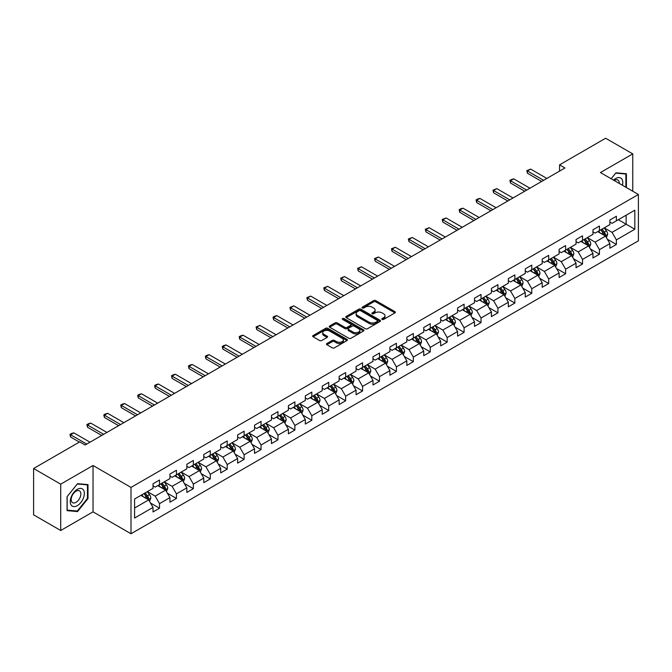 <?xml version="1.0" encoding="UTF-8"?>
<svg xmlns="http://www.w3.org/2000/svg" width="672" height="672" viewBox="0 0 672 672"><rect width="100%" height="100%" fill="white"/><g stroke="black" fill="none" stroke-linecap="round" stroke-linejoin="round"><path stroke-width="1.01" d="M382.124 319.427A1.05 0.605 0 0 0 383.62 319.427L394.934 312.892A1.504 0.865 0 0 0 395.371 312.278A1.504 0.865 0 0 0 394.934 311.665L375.766 300.602A1.504 0.865 0 0 0 373.64 300.602L362.326 307.129A1.05 0.605 0 0 0 362.015 307.558A1.05 0.605 0 0 0 362.326 307.994A1.05 0.605 0 0 0 363.812 307.994L365.282 307.146A4.822 2.78 0 0 1 372.095 307.146L373.691 308.07A4.822 2.78 0 0 1 375.102 310.036A4.822 2.78 0 0 1 373.691 312.001L372.229 312.85A1.05 0.605 0 0 0 371.918 313.278A1.05 0.605 0 0 0 372.229 313.706A1.05 0.605 0 0 0 373.716 313.706L375.178 312.858A4.822 2.78 0 0 1 381.998 312.858L383.594 313.782A4.822 2.78 0 0 1 385.006 315.748A4.822 2.78 0 0 1 383.594 317.722L382.124 318.562A1.05 0.605 0 0 0 381.822 318.99A1.05 0.605 0 0 0 382.124 319.427L382.124 318.562M326.903 343.501A1.504 0.865 0 0 0 326.458 344.114A1.504 0.865 0 0 0 326.903 344.736L332.279 347.836A1.504 0.865 0 0 0 334.404 347.836L346.97 340.586A1.504 0.865 0 0 0 347.407 339.965A1.504 0.865 0 0 0 346.97 339.352L327.802 328.289A1.504 0.865 0 0 0 325.676 328.289L313.11 335.546A1.504 0.865 0 0 0 312.673 336.16A1.504 0.865 0 0 0 313.11 336.773L319.603 340.519A1.504 0.865 0 0 0 321.737 340.519L327.113 337.42A1.504 0.865 0 0 0 327.55 336.806A1.504 0.865 0 0 0 327.113 336.185L323.896 334.328A4.024 2.327 0 0 1 322.711 332.682A4.024 2.327 0 0 1 325.198 330.54A4.024 2.327 0 0 1 329.591 331.044L342.208 338.327A4.024 2.327 0 0 1 343.384 339.965A4.024 2.327 0 0 1 340.897 342.115A4.024 2.327 0 0 1 336.504 341.611L334.404 340.402A1.504 0.865 0 0 0 332.279 340.402L326.903 343.501L326.903 344.736M93.038 465.503L60.715 484.159L33.6 468.51L33.6 514.844L60.715 530.502L93.038 511.846L130.998 533.761L130.998 487.418L93.038 465.503L93.038 511.846M632.764 191.218L632.764 153.896L600.44 172.561L638.4 194.477L130.998 487.418M632.764 153.896L605.64 138.239L559.549 164.858L559.549 171.116M33.6 468.51L79.699 441.89L85.117 445.024L564.967 167.983L559.549 164.858M365.383 328.717A1.504 0.865 0 0 0 367.517 328.717L380.075 321.468A1.504 0.865 0 0 0 380.52 320.855A1.504 0.865 0 0 0 380.075 320.242L360.914 309.17A1.504 0.865 0 0 0 358.789 309.17L346.223 316.428A1.504 0.865 0 0 0 345.778 317.041A1.504 0.865 0 0 0 346.223 317.654L365.383 328.717M342.972 319.654A1.05 0.605 0 0 1 344.039 319.796L363.502 331.036L350.96 338.276A1.504 0.865 0 0 1 348.827 338.276L329.666 327.214L329.666 325.987A1.504 0.865 0 0 0 329.23 326.6A1.504 0.865 0 0 0 329.666 327.214M329.666 325.987L335.042 322.879A1.504 0.865 0 0 1 337.176 322.879L344.946 327.365A1.504 0.865 0 0 0 347.071 327.365L350.641 325.307A1.504 0.865 0 0 0 351.078 324.694A1.504 0.865 0 0 0 350.641 324.08L342.552 319.41A1.05 0.605 0 0 1 342.241 318.982A1.05 0.605 0 0 1 342.888 318.419A1.05 0.605 0 0 1 344.039 318.545L363.527 329.792A1.504 0.865 0 0 1 363.964 330.414A1.504 0.865 0 0 1 363.527 331.027L363.527 329.792M130.998 533.761L638.4 240.82L638.4 194.477M150.469 502.984L159.524 508.208L159.524 503.639L169.94 497.624L169.94 502.194L176.45 498.439L176.45 493.87L186.858 487.855L186.858 492.425L193.368 488.67L193.368 484.1L203.784 478.086L203.784 482.664L210.286 478.901L210.286 474.331L220.702 468.317L220.702 472.895L227.212 469.132L227.212 464.562L237.619 458.548L237.619 463.126L244.129 459.362L244.129 454.793L254.545 448.778L254.545 453.356L261.047 449.593L261.047 445.024L271.463 439.009L271.463 443.587L277.973 439.824L277.973 435.254L288.38 429.24L288.38 433.818L294.89 430.055L294.89 425.485L305.306 419.471L305.306 424.049L311.816 420.286L311.816 415.716L322.224 409.702L322.224 414.28L328.734 410.516L328.734 405.947L339.142 399.941L339.142 404.51L345.652 400.747L345.652 396.178L356.068 390.172L356.068 394.741L362.578 390.978L362.578 386.408L372.985 380.402L372.985 384.972L379.495 381.217L379.495 376.639L389.911 370.633L389.911 375.203L396.413 371.448L396.413 366.87L406.829 360.864L406.829 365.434L413.339 361.679L413.339 357.101L423.746 351.095L423.746 355.664L430.256 351.91L430.256 347.332L440.672 341.326L440.672 345.895L447.174 342.14L447.174 337.562L457.59 331.556L457.59 336.126L464.1 332.371L464.1 327.793L474.508 321.787L474.508 326.357L481.018 322.602L481.018 318.024L491.434 312.018L491.434 316.588L497.935 312.833L497.935 308.255L508.351 302.249L508.351 306.818L514.861 303.064L514.861 298.486L525.269 292.48L525.269 297.049L531.779 293.294L531.779 288.725L542.195 282.71L542.195 287.28L548.696 283.525L548.696 278.956L559.112 272.941L559.112 277.511L565.622 273.756L565.622 269.186L576.03 263.172L576.03 267.742L582.54 263.987L582.54 259.417L592.956 253.403L592.956 257.972L599.458 254.218L599.458 249.648L609.874 243.634L609.874 248.203L616.384 244.448L616.384 239.879L634.822 229.228L634.822 210.193L626.144 215.2L626.144 224.221L634.822 229.228M159.524 508.208L153.023 511.963L153.023 507.394L134.585 518.045L134.585 499.002L153.023 488.359L153.023 483.79L159.524 480.026L159.524 484.604L169.94 478.59L169.94 474.02L176.45 470.257L176.45 474.835L186.858 468.821L186.858 464.251L193.368 460.488L193.368 465.066L203.784 459.052L203.784 454.482L210.286 450.719L210.286 455.297L220.702 449.282L220.702 444.713L227.212 440.95L227.212 445.528L237.619 439.513L237.619 434.944L244.129 431.189L244.129 435.758L254.545 429.744L254.545 425.174L261.047 421.42L261.047 425.989L271.463 419.975L271.463 415.405L277.973 411.65L277.973 416.22L288.38 410.206L288.38 405.636L294.89 401.881L294.89 406.451L305.306 400.436L305.306 395.867L311.816 392.112L311.816 396.682L322.224 390.667L322.224 386.098L328.734 382.343L328.734 386.912L339.142 380.898L339.142 376.328L345.652 372.574L345.652 377.143L356.068 371.129L356.068 366.559L362.578 362.804L362.578 367.374L372.985 361.36L372.985 356.79L379.495 353.035L379.495 357.605L389.911 351.59L389.911 347.021L396.413 343.266L396.413 347.836L406.829 341.821L406.829 337.252L413.339 333.497L413.339 338.066L423.746 332.052L423.746 327.482L430.256 323.728L430.256 328.297L440.672 322.283L440.672 317.713L447.174 313.958L447.174 318.528L457.59 312.514L457.59 307.944L464.1 304.189L464.1 308.759L474.508 302.744L474.508 298.175L481.018 294.42L481.018 298.99L491.434 292.975L491.434 288.406L497.935 284.651L497.935 289.22L508.351 283.206L508.351 278.636L514.861 274.882L514.861 279.451L525.269 273.437L525.269 268.867L531.779 265.112L531.779 269.682L542.195 263.676L542.195 259.098L548.696 255.343L548.696 259.913L559.112 253.907L559.112 249.329L565.622 245.574L565.622 250.144L576.03 244.138L576.03 239.56L582.54 235.805L582.54 240.374L592.956 234.368L592.956 229.79L599.458 226.036L599.458 230.605L609.874 224.599L609.874 220.021L616.384 216.266L616.384 220.836L634.822 210.193M157.794 485.604L165.598 490.115L155.19 496.121L147.378 491.618M153.023 485.856L155.19 487.108L159.524 484.604M155.19 496.121L159.524 503.639M165.598 490.115L169.94 497.624M174.712 475.835L182.524 480.346L172.108 486.352L164.304 481.849M169.94 476.087L172.108 477.338L176.45 474.835M172.108 486.352L176.45 493.87M182.524 480.346L186.858 487.855M191.629 466.066L199.441 470.576L189.034 476.582L181.222 472.08M186.858 466.318L189.034 467.569L193.368 465.066M189.034 476.582L193.368 484.1M199.441 470.576L203.784 478.086M208.555 456.296L216.367 460.807L205.951 466.813L198.139 462.311M203.784 456.548L205.951 457.8L210.286 455.297M205.951 466.813L210.286 474.331M216.367 460.807L220.702 468.317M225.473 446.527L233.285 451.038L222.869 457.044L215.065 452.542M220.702 446.779L222.869 448.031L227.212 445.528M222.869 457.044L227.212 464.562M233.285 451.038L237.619 458.548M242.399 436.758L250.202 441.269L239.795 447.275L231.983 442.772M237.619 437.01L239.795 438.262L244.129 435.758M239.795 447.275L244.129 454.793M250.202 441.269L254.545 448.778M259.316 426.989L267.128 431.5L256.712 437.506L248.9 433.003M254.545 427.241L256.712 428.492L261.047 425.989M256.712 437.506L261.047 445.024M267.128 431.5L271.463 439.009M276.234 417.22L284.046 421.73L273.63 427.745L265.826 423.234M271.463 417.472L273.63 418.723L277.973 416.22M273.63 427.745L277.973 435.254M284.046 421.73L288.38 429.24M293.16 407.45L300.964 411.961L290.556 417.976L282.744 413.465M288.38 407.702L290.556 408.954L294.89 406.451M290.556 417.976L294.89 425.485M300.964 411.961L305.306 419.471M310.078 397.681L317.89 402.192L307.474 408.206L299.662 403.696M305.306 397.933L307.474 399.185L311.816 396.682M307.474 408.206L311.816 415.716M317.89 402.192L322.224 409.702M326.995 387.912L334.807 392.423L324.391 398.437L316.588 393.926M322.224 388.164L324.391 389.416L328.734 386.912M324.391 398.437L328.734 405.947M334.807 392.423L339.142 399.941M343.921 378.143L351.725 382.654L341.317 388.668L333.505 384.157M339.142 378.395L341.317 379.646L345.652 377.143M341.317 388.668L345.652 396.178M351.725 382.654L356.068 390.172M360.839 368.374L368.651 372.884L358.235 378.899L350.423 374.388M356.068 368.626L358.235 369.877L362.578 367.374M358.235 378.899L362.578 386.408M368.651 372.884L372.985 380.402M377.756 358.604L385.568 363.115L375.152 369.13L367.349 364.619M372.985 358.856L375.152 360.108L379.495 357.605M375.152 369.13L379.495 376.639M385.568 363.115L389.911 370.633M394.682 348.835L402.486 353.346L392.078 359.36L384.266 354.85M389.911 349.087L392.078 350.339L396.413 347.836M392.078 359.36L396.413 366.87M402.486 353.346L406.829 360.864M411.6 339.066L419.412 343.577L408.996 349.591L401.184 345.08M406.829 339.318L408.996 340.57L413.339 338.066M408.996 349.591L413.339 357.101M419.412 343.577L423.746 351.095M428.518 329.297L436.33 333.808L425.914 339.822L418.11 335.311M423.746 329.549L425.914 330.8L430.256 328.297M425.914 339.822L430.256 347.332M436.33 333.808L440.672 341.326M445.444 319.528L453.247 324.038L442.84 330.053L435.028 325.542M440.672 319.78L442.84 321.031L447.174 318.528M442.84 330.053L447.174 337.562M453.247 324.038L457.59 331.556M462.361 309.758L470.173 314.269L459.757 320.284L451.945 315.773M457.59 310.01L459.757 311.262L464.1 308.759M459.757 320.284L464.1 327.793M470.173 314.269L474.508 321.787M479.279 299.989L487.091 304.5L476.675 310.514L468.871 306.004M474.508 300.241L476.675 301.493L481.018 298.99M476.675 310.514L481.018 318.024M487.091 304.5L491.434 312.018M496.205 290.22L504.008 294.731L493.601 300.745L485.789 296.234M491.434 290.472L493.601 291.724L497.935 289.22M493.601 300.745L497.935 308.255M504.008 294.731L508.351 302.249M513.122 280.451L520.934 284.962L510.518 290.976L502.706 286.465M508.351 280.703L510.518 281.954L514.861 279.451M510.518 290.976L514.861 298.486M520.934 284.962L525.269 292.48M530.04 270.682L537.852 275.192L527.444 281.207L519.632 276.696M525.269 270.934L527.444 272.185L531.779 269.682M527.444 281.207L531.779 288.725M537.852 275.192L542.195 282.71M546.966 260.921L554.77 265.423L544.362 271.438L536.55 266.927M542.195 261.164L544.362 262.416L548.696 259.913M544.362 271.438L548.696 278.956M554.77 265.423L559.112 272.941M563.884 251.152L571.696 255.654L561.28 261.668L553.476 257.158M559.112 251.395L561.28 252.647L565.622 250.144M561.28 261.668L565.622 269.186M571.696 255.654L576.03 263.172M580.801 241.382L588.613 245.885L578.206 251.899L570.394 247.388M576.03 241.626L578.206 242.878L582.54 240.374M578.206 251.899L582.54 259.417M588.613 245.885L592.956 253.403M597.727 231.613L605.539 236.116L595.123 242.13L587.311 237.619M592.956 231.857L595.123 233.117L599.458 230.605M595.123 242.13L599.458 249.648M605.539 236.116L609.874 243.634M618.332 219.71L626.144 224.221L612.041 232.361L604.237 227.85M609.874 222.088L612.041 223.348L616.384 220.836M612.041 232.361L616.384 239.879M60.715 484.159L60.715 530.502M134.585 508.024L148.68 499.884L140.868 495.373M148.68 499.884L153.023 507.394M607.328 239.215L616.384 244.448M590.402 248.984L599.458 254.218M573.485 258.754L582.54 263.987M556.567 268.523L565.622 273.756M539.641 278.292L548.696 283.525M522.724 288.061L531.779 293.294M505.806 297.83L514.861 303.064M488.88 307.6L497.935 312.833M471.962 317.369L481.018 322.602M455.036 327.138L464.1 332.371M438.119 336.907L447.174 342.14M421.201 346.676L430.256 351.91M404.275 356.446L413.339 361.679M387.358 366.215L396.413 371.448M370.44 375.984L379.495 381.217M353.514 385.753L362.578 390.978M336.596 395.522L345.652 400.747M319.679 405.292L328.734 410.516M302.753 415.061L311.816 420.286M285.835 424.83L294.89 430.055M268.918 434.599L277.973 439.824M251.992 444.368L261.047 449.593M235.074 454.138L244.129 459.362M218.156 463.907L227.212 469.132M201.23 473.676L210.286 478.901M184.313 483.445L193.368 488.67M167.395 493.214L176.45 498.439M626.413 187.555L626.413 173.754L615.947 172.813L611.176 178.752L615.728 173.124L625.876 174.031L625.876 187.244M67.066 510.644L77.532 511.585L87.998 498.565L87.998 484.604L77.532 483.672L67.066 496.692L67.066 510.644M87.452 498.246L87.998 498.565M76.423 510.947L77.532 511.585M382.553 319.57L383.594 318.973A4.822 2.78 0 0 0 385.006 316.999L385.006 315.748M375.102 310.036L375.102 311.287A4.822 2.78 0 0 1 373.691 313.253L372.649 313.858M394.934 311.665L394.934 312.892L375.766 301.854A1.504 0.865 0 0 0 373.64 301.854L362.746 308.137M380.075 320.242L380.075 321.468L360.914 310.422A1.504 0.865 0 0 0 358.789 310.422L346.24 317.671M377.42 321.283A1.05 0.605 0 0 0 377.723 320.855A1.05 0.605 0 0 0 377.42 320.418L360.595 310.708A1.05 0.605 0 0 0 359.108 310.708L357.563 311.598A4.822 2.78 0 0 0 356.152 313.572A4.822 2.78 0 0 0 357.563 315.538L369.062 322.174A4.822 2.78 0 0 0 375.875 322.174L377.42 321.283L377.42 322.535A1.05 0.605 0 0 0 377.723 322.106L377.723 320.855M356.152 313.572L356.152 314.824A4.822 2.78 0 0 0 357.563 316.789L357.563 315.538M377.42 322.535L375.875 323.425A4.822 2.78 0 0 1 369.062 323.425L357.563 316.789M329.683 327.222L335.042 324.131L335.042 322.879M351.078 324.694L351.078 325.945A1.504 0.865 0 0 1 350.641 326.558L347.071 328.616A1.504 0.865 0 0 1 344.946 328.616L337.176 324.131A1.504 0.865 0 0 0 335.042 324.131M353.01 332.027A4.024 2.327 0 0 0 357.395 332.531A4.024 2.327 0 0 0 359.881 330.38A4.024 2.327 0 0 0 358.705 328.734L354.262 326.172A1.504 0.865 0 0 0 352.128 326.172L348.566 328.23A1.504 0.865 0 0 0 348.121 328.843A1.504 0.865 0 0 0 348.566 329.456L353.01 332.027L353.01 333.278A4.024 2.327 0 0 0 357.395 333.782A4.024 2.327 0 0 0 359.881 331.632L359.881 330.38M348.121 328.843L348.121 330.095A1.504 0.865 0 0 0 348.566 330.708L348.566 329.456M353.01 333.278L348.566 330.708M343.384 339.965L343.384 341.225A4.024 2.327 0 0 1 340.897 343.367A4.024 2.327 0 0 1 336.504 342.863L334.404 341.653A1.504 0.865 0 0 0 332.279 341.653L326.92 344.744M322.711 332.682L322.711 333.934A4.024 2.327 0 0 0 323.896 335.58L323.896 334.328M327.113 336.185L327.113 337.42L323.896 335.58M346.97 339.352L346.97 340.586L327.802 329.54A1.504 0.865 0 0 0 325.676 329.54L313.135 336.781M606.396 237.602L607.681 234.352A4.066 2.344 -120 0 0 606.388 230.891L604.145 227.9M600.247 233.066L598.727 231.034M604.909 235.754L605.489 234.528A4.066 2.344 -120 0 0 604.321 232.084L602.087 229.093M601.07 229.681L603.548 232.999A2.075 1.193 60 0 1 603.926 233.621L605.489 234.528M600.785 229.841L603.019 232.831A4.066 2.344 60 0 1 604.187 235.276M543.598 180.323L527.419 170.982L527.419 173.233L526.823 170.638L530.67 169.1L546.857 178.441M541.649 181.448L527.419 173.233M530.67 169.1L527.419 170.982L526.823 170.638M625.204 173.645L625.876 174.031M622.44 185.262A9.971 5.754 120 0 0 620.718 178.013A9.971 5.754 120 0 0 613.578 180.138M619.265 183.431A6.829 3.94 120 0 0 617.862 179.995A6.829 3.94 120 0 0 614.183 180.491M77.314 505.638A9.971 5.754 120 0 0 84.361 493.433A9.971 5.754 120 0 0 77.314 489.359A9.971 5.754 120 0 0 70.258 501.572A9.971 5.754 120 0 0 77.314 505.638M76.028 502.337A6.829 3.94 120 0 0 80.489 496.322A6.829 3.94 120 0 0 79.439 490.846A6.829 3.94 120 0 0 76.028 491.19A6.829 3.94 120 0 0 71.568 497.204A6.829 3.94 120 0 0 72.618 502.673A6.829 3.94 120 0 0 76.028 502.337M67.166 496.591L77.314 483.983L87.452 484.882L87.452 498.406L77.314 511.022L67.166 510.115L67.15 496.583M86.78 484.495L87.452 484.882M589.47 247.372L590.764 244.121A4.066 2.344 -120 0 0 589.462 240.66L587.227 237.67M583.321 242.836L581.801 240.803M587.983 245.524L588.571 244.297A4.066 2.344 -120 0 0 587.404 241.853L585.169 238.862M584.144 239.45L586.631 242.768A2.075 1.193 60 0 1 587.009 243.39L588.571 244.297M583.867 239.61L586.102 242.6A4.066 2.344 60 0 1 587.269 245.045M572.552 257.141L573.838 253.89A4.066 2.344 -120 0 0 572.544 250.429L570.301 247.439M566.404 252.605L564.883 250.572M571.066 255.293L571.645 254.066A4.066 2.344 -120 0 0 570.486 251.622L568.243 248.632M567.227 249.22L569.713 252.538A2.075 1.193 60 0 1 570.083 253.159L571.645 254.066M566.941 249.379L569.184 252.37A4.066 2.344 60 0 1 570.343 254.814M526.68 190.092L510.502 180.751L510.502 183.002L509.905 180.407L511.526 179.466L513.752 178.87L529.939 188.21M524.731 191.218L510.502 183.002M513.752 178.87L510.502 180.751L509.905 180.407M509.762 199.861L493.576 190.52L493.576 192.772L492.979 190.176L496.835 188.639L513.013 197.98M507.805 200.987L493.576 192.772M496.835 188.639L493.576 190.52L492.979 190.176M555.626 266.91L556.92 263.659A4.066 2.344 -120 0 0 555.626 260.198L553.384 257.208M549.486 262.374L547.966 260.341M554.148 265.062L554.728 263.836A4.066 2.344 -120 0 0 553.56 261.391L551.326 258.401M550.309 258.989L552.787 262.307A2.075 1.193 60 0 1 553.165 262.928L554.728 263.836M550.024 259.148L552.258 262.139A4.066 2.344 60 0 1 553.426 264.583M538.709 276.679L540.002 273.428A4.066 2.344 -120 0 0 538.7 269.968L536.466 266.977M532.56 272.143L531.04 270.11M537.222 274.831L537.802 273.605A4.066 2.344 -120 0 0 536.642 271.16L534.4 268.17M533.383 268.758L535.87 272.068A2.075 1.193 60 0 1 536.248 272.698L537.802 273.605M533.106 268.918L535.34 271.908A4.066 2.344 60 0 1 536.508 274.352M521.791 286.448L523.076 283.198A4.066 2.344 -120 0 0 521.783 279.737L519.54 276.746M515.642 281.912L514.122 279.88M520.304 284.6L520.884 283.374A4.066 2.344 -120 0 0 519.725 280.93L517.482 277.939M516.466 278.527L518.952 281.837A2.075 1.193 60 0 1 519.322 282.467L520.884 283.374M516.18 278.687L518.423 281.677A4.066 2.344 60 0 1 519.582 284.122M492.836 209.63L476.658 200.29L476.658 202.541L476.062 199.945L477.691 199.004L479.909 198.408L496.096 207.749M490.888 210.756L476.658 202.541M479.909 198.408L476.658 200.29L476.062 199.945M475.919 219.4L459.74 210.059L459.74 212.31L459.144 209.714L460.765 208.774L462.991 208.177L479.17 217.518M473.97 220.525L459.74 212.31M462.991 208.177L459.74 210.059L459.144 209.714M459.001 229.169L442.814 219.828L442.814 222.079L442.218 219.484L446.074 217.946L462.252 227.287M457.044 230.294L442.814 222.079M446.074 217.946L442.814 219.828L442.218 219.484M504.865 296.218L506.159 292.967A4.066 2.344 -120 0 0 504.865 289.506L502.622 286.516M498.725 291.682L497.196 289.649M503.387 294.37L503.966 293.143A4.066 2.344 -120 0 0 502.799 290.699L500.564 287.708M499.548 288.296L502.026 291.606A2.075 1.193 60 0 1 502.404 292.236L503.966 293.143M499.262 288.456L501.497 291.446A4.066 2.344 60 0 1 502.664 293.891M442.075 238.938L425.897 229.597L425.897 231.848L425.3 229.253L429.148 227.716L445.334 237.056M440.126 240.064L425.897 231.848M429.148 227.716L425.897 229.597L425.3 229.253M487.948 305.987L489.241 302.736A4.066 2.344 -120 0 0 487.939 299.275L485.705 296.285M481.799 301.442L480.278 299.418M486.461 304.139L487.04 302.912A4.066 2.344 -120 0 0 485.881 300.46L483.638 297.478M482.622 298.066L485.108 301.375A2.075 1.193 60 0 1 485.486 302.005L487.04 302.912M482.336 298.225L484.579 301.216A4.066 2.344 60 0 1 485.747 303.66M425.158 248.707L408.979 239.358L408.979 241.618L408.374 239.014L412.23 237.485L428.408 246.826M423.209 249.833L408.979 241.618M412.23 237.485L408.979 239.358L408.374 239.014M471.03 315.756L472.315 312.505A4.066 2.344 -120 0 0 471.022 309.044L468.779 306.054M464.881 311.212L463.361 309.187M469.543 313.908L470.123 312.682A4.066 2.344 -120 0 0 468.964 310.229L466.721 307.247M465.704 307.835L468.191 311.144A2.075 1.193 60 0 1 468.56 311.774L470.123 312.682M465.419 307.994L467.662 310.985A4.066 2.344 60 0 1 468.821 313.429M408.24 258.476L392.053 249.127L392.053 251.387L391.457 248.783L395.312 247.254L411.491 256.595M406.283 259.602L392.053 251.387M395.312 247.254L392.053 249.127L391.457 248.783M454.104 325.525L455.398 322.274A4.066 2.344 -120 0 0 454.104 318.814L451.861 315.823M447.955 320.981L446.435 318.956M452.617 323.677L453.205 322.442A4.066 2.344 -120 0 0 452.038 319.998L449.803 317.016M448.787 317.604L451.265 320.914A2.075 1.193 60 0 1 451.643 321.544L453.205 322.442M448.501 317.764L450.736 320.754A4.066 2.344 60 0 1 451.903 323.198M391.314 268.246L375.136 258.896L375.136 261.156L374.539 258.552L378.386 257.023L394.573 266.364M389.365 269.371L375.136 261.156M378.386 257.023L375.136 258.896L374.539 258.552M437.186 335.294L438.48 332.044A4.066 2.344 -120 0 0 437.178 328.583L434.944 325.592M431.038 330.75L429.517 328.726M435.7 333.446L436.279 332.212A4.066 2.344 -120 0 0 435.12 329.767L432.877 326.785M431.861 327.373L434.347 330.683A2.075 1.193 60 0 1 434.725 331.313L436.279 332.212M431.575 327.533L433.818 330.523A4.066 2.344 60 0 1 434.977 332.968M374.396 278.015L358.21 268.666L358.21 270.925L357.613 268.321L361.469 266.792L377.647 276.133M372.448 279.14L358.21 270.925M361.469 266.792L358.21 268.666L357.613 268.321M420.269 345.064L421.554 341.813A4.066 2.344 -120 0 0 420.26 338.352L418.018 335.362M414.12 340.519L412.6 338.495M418.782 343.216L419.362 341.981A4.066 2.344 -120 0 0 418.202 339.536L415.96 336.554M414.943 337.142L417.421 340.452A2.075 1.193 60 0 1 417.799 341.082L419.362 341.981M414.658 337.302L416.9 340.292A4.066 2.344 60 0 1 418.06 342.737M357.479 287.784L341.292 278.435L341.292 280.694L340.696 278.09L344.551 276.562L360.73 285.902M355.522 288.91L341.292 280.694M344.551 276.562L341.292 278.435L340.696 278.09M403.343 354.833L404.636 351.582A4.066 2.344 -120 0 0 403.343 348.121L401.1 345.131M397.194 350.288L395.674 348.264M401.856 352.985L402.444 351.75A4.066 2.344 -120 0 0 401.276 349.306L399.042 346.324M398.017 346.912L400.504 350.221A2.075 1.193 60 0 1 400.882 350.851L402.444 351.75M397.74 347.071L399.974 350.062A4.066 2.344 60 0 1 401.142 352.506M340.553 297.553L324.374 288.204L324.374 290.464L323.778 287.86L327.625 286.331L343.812 295.672M338.604 298.679L324.374 290.464M327.625 286.331L324.374 288.204L323.778 287.86M386.425 364.602L387.719 361.351A4.066 2.344 -120 0 0 386.417 357.89L384.182 354.9M380.276 360.058L378.756 358.033M384.938 362.754L385.518 361.519A4.066 2.344 -120 0 0 384.359 359.075L382.116 356.093M381.1 356.681L383.586 359.99A2.075 1.193 60 0 1 383.964 360.62L385.518 361.519M380.814 356.84L383.057 359.831A4.066 2.344 60 0 1 384.216 362.275M323.635 307.322L307.448 297.973L307.448 300.233L306.852 297.629L310.708 296.1L326.886 305.441M321.686 308.448L307.448 300.233M310.708 296.1L307.448 297.973L306.852 297.629M369.508 374.371L370.793 371.12A4.066 2.344 -120 0 0 369.499 367.66L367.256 364.669M363.359 369.827L361.838 367.802M368.021 372.523L368.6 371.288A4.066 2.344 -120 0 0 367.441 368.844L365.198 365.862M364.182 366.45L366.66 369.76A2.075 1.193 60 0 1 367.038 370.39L368.6 371.288M363.896 366.61L366.139 369.6A4.066 2.344 60 0 1 367.298 372.044M306.718 317.092L290.531 307.742L290.531 310.002L289.934 307.398L293.782 305.869L309.968 315.21M304.76 318.217L290.531 310.002M293.782 305.869L290.531 307.742L289.934 307.398M352.582 384.14L353.875 380.89A4.066 2.344 -120 0 0 352.573 377.429L350.339 374.438M346.433 379.596L344.912 377.572M351.095 382.292L351.683 381.058A4.066 2.344 -120 0 0 350.515 378.613L348.281 375.631M347.256 376.211L349.742 379.529A2.075 1.193 60 0 1 350.12 380.159L351.683 381.058M346.979 376.379L349.213 379.369A4.066 2.344 60 0 1 350.381 381.814M289.792 326.861L273.613 317.512L273.613 319.771L273.017 317.167L274.638 316.226L276.864 315.638L293.051 324.979M287.843 327.986L273.613 319.771M276.864 315.638L273.613 317.512L273.017 317.167M335.664 393.91L336.958 390.659A4.066 2.344 -120 0 0 335.656 387.198L333.421 384.208M329.515 389.365L327.995 387.341M334.177 392.062L334.757 390.827A4.066 2.344 -120 0 0 333.598 388.382L331.355 385.392M330.338 385.98L332.825 389.298A2.075 1.193 60 0 1 333.203 389.928L334.757 390.827M330.053 386.148L332.296 389.138A4.066 2.344 60 0 1 333.455 391.583M272.874 336.63L256.687 327.281L256.687 329.54L256.091 326.936L259.946 325.408L276.125 334.748M270.917 337.756L256.687 329.54M259.946 325.408L256.687 327.281L256.091 326.936M318.746 403.679L320.032 400.428A4.066 2.344 -120 0 0 318.738 396.967L316.495 393.977M312.598 399.134L311.077 397.11M317.26 401.831L317.839 400.596A4.066 2.344 -120 0 0 316.672 398.152L314.437 395.161M313.421 395.749L315.899 399.067A2.075 1.193 60 0 1 316.277 399.697L317.839 400.596M313.135 395.917L315.378 398.908A4.066 2.344 60 0 1 316.537 401.352M255.956 346.391L239.77 337.05L239.77 339.31L239.173 336.706L240.803 335.765L243.02 335.177L259.207 344.518M253.999 347.525L239.77 339.31M243.02 335.177L239.77 337.05L239.173 336.706M301.82 413.448L303.114 410.197A4.066 2.344 -120 0 0 301.812 406.736L299.578 403.746M295.672 408.904L294.151 406.879M300.334 411.6L300.922 410.365A4.066 2.344 -120 0 0 299.754 407.921L297.52 404.93M296.495 405.518L298.981 408.836A2.075 1.193 60 0 1 299.359 409.466L300.922 410.365M296.218 405.686L298.452 408.677A4.066 2.344 60 0 1 299.62 411.121M239.03 356.16L222.852 346.819L222.852 349.079L222.256 346.475L223.877 345.534L226.103 344.946L242.29 354.287M237.082 357.294L222.852 349.079M226.103 344.946L222.852 346.819L222.256 346.475M284.903 423.217L286.196 419.966A4.066 2.344 -120 0 0 284.894 416.506L282.66 413.515M278.754 418.673L277.234 416.64M283.416 421.369L283.996 420.134A4.066 2.344 -120 0 0 282.836 417.69L280.594 414.7M279.577 415.288L282.064 418.606A2.075 1.193 60 0 1 282.433 419.236L283.996 420.134M279.292 415.456L281.534 418.446A4.066 2.344 60 0 1 282.694 420.89M222.113 365.929L205.926 356.588L205.926 358.848L205.33 356.244L206.959 355.303L209.185 354.715L225.364 364.056M220.156 367.063L205.926 358.848M209.185 354.715L205.926 356.588L205.33 356.244M267.985 432.986L269.27 429.736A4.066 2.344 -120 0 0 267.977 426.266L265.734 423.284M261.836 428.442L260.316 426.409M266.498 431.138L267.078 429.904A4.066 2.344 -120 0 0 265.91 427.459L263.676 424.469M262.66 425.057L265.138 428.375A2.075 1.193 60 0 1 265.516 429.005L267.078 429.904M262.374 425.225L264.608 428.215A4.066 2.344 60 0 1 265.776 430.66M205.195 375.698L189.008 366.358L189.008 368.617L188.412 366.013L190.042 365.072L192.259 364.476L208.446 373.825M203.238 376.832L189.008 368.617M192.259 364.476L189.008 366.358L188.412 366.013M251.059 442.747L252.353 439.505A4.066 2.344 -120 0 0 251.051 436.036L248.816 433.054M244.91 438.211L243.39 436.178M249.572 440.908L250.16 439.673A4.066 2.344 -120 0 0 248.993 437.228L246.758 434.238M245.734 434.826L248.22 438.144A2.075 1.193 60 0 1 248.598 438.774L250.16 439.673M245.456 434.994L247.691 437.984A4.066 2.344 60 0 1 248.858 440.429M188.269 385.468L172.091 376.127L172.091 378.378L171.494 375.782L173.116 374.842L175.342 374.245L191.528 383.594M186.32 386.602L172.091 378.378M175.342 374.245L172.091 376.127L171.494 375.782M234.142 452.516L235.427 449.266A4.066 2.344 -120 0 0 234.133 445.805L231.899 442.823M227.993 447.98L226.472 445.948M232.655 450.677L233.234 449.442A4.066 2.344 -120 0 0 232.075 446.998L229.832 444.007M228.816 444.595L231.302 447.913A2.075 1.193 60 0 1 231.672 448.543L233.234 449.442M228.53 444.763L230.773 447.754A4.066 2.344 60 0 1 231.932 450.198M171.352 395.237L155.165 385.896L155.165 388.147L154.568 385.552L156.198 384.611L158.424 384.014L174.602 393.364M169.394 396.371L155.165 388.147M158.424 384.014L155.165 385.896L154.568 385.552M217.224 462.286L218.509 459.035A4.066 2.344 -120 0 0 217.216 455.574L214.973 452.592M211.075 457.75L209.555 455.717M215.737 460.438L216.317 459.211A4.066 2.344 -120 0 0 215.149 456.767L212.915 453.776M211.898 454.364L214.376 457.682A2.075 1.193 60 0 1 214.754 458.312L216.317 459.211M211.613 454.532L213.847 457.523A4.066 2.344 60 0 1 215.015 459.967M154.426 405.006L138.247 395.665L138.247 397.916L137.651 395.321L139.28 394.38L141.498 393.784L157.685 403.133M152.477 406.14L138.247 397.916M141.498 393.784L138.247 395.665L137.651 395.321M200.298 472.055L201.592 468.804A4.066 2.344 -120 0 0 200.29 465.343L198.055 462.361M194.149 467.519L192.629 465.486M198.811 470.207L199.399 468.98A4.066 2.344 -120 0 0 198.232 466.536L195.997 463.546M194.972 464.134L197.459 467.452A2.075 1.193 60 0 1 197.837 468.082L199.399 468.98M194.695 464.302L196.93 467.284A4.066 2.344 60 0 1 198.097 469.736M137.508 414.775L121.33 405.434L121.33 407.686L120.733 405.09L122.354 404.149L124.58 403.553L140.767 412.902M135.559 415.901L121.33 407.686M124.58 403.553L121.33 405.434L120.733 405.09M183.38 481.824L184.666 478.573A4.066 2.344 -120 0 0 183.372 475.112L181.138 472.13M177.232 477.288L175.711 475.255M181.894 479.976L182.473 478.75A4.066 2.344 -120 0 0 181.314 476.305L179.071 473.315M178.055 473.903L180.541 477.221A2.075 1.193 60 0 1 180.911 477.851L182.473 478.75M177.769 474.071L180.012 477.053A4.066 2.344 60 0 1 181.171 479.506M120.59 424.544L104.404 415.204L104.404 417.455L103.807 414.859L105.437 413.918L107.663 413.322L123.841 422.671M118.633 425.67L104.404 417.455M107.663 413.322L104.404 415.204L103.807 414.859M166.463 491.593L167.748 488.342A4.066 2.344 -120 0 0 166.454 484.882L164.212 481.9M160.314 487.057L158.794 485.024M164.976 489.745L165.556 488.519A4.066 2.344 -120 0 0 164.388 486.074L162.154 483.084M161.137 483.672L163.615 486.99A2.075 1.193 60 0 1 163.993 487.62L165.556 488.519M160.852 483.84L163.086 486.822A4.066 2.344 60 0 1 164.254 489.266M103.664 434.314L87.486 424.973L87.486 427.224L86.89 424.628L88.519 423.688L90.737 423.091L106.924 432.44M101.716 435.439L87.486 427.224M90.737 423.091L87.486 424.973L86.89 424.628M149.537 501.362L150.83 498.112A4.066 2.344 -120 0 0 149.528 494.651L147.294 491.669M143.388 496.826L141.868 494.794M148.05 499.514L148.638 498.288A4.066 2.344 -120 0 0 147.47 495.844L145.228 492.853M144.211 493.441L146.698 496.759A2.075 1.193 60 0 1 147.076 497.389L148.638 498.288M143.934 493.609L146.168 496.591A4.066 2.344 60 0 1 147.336 499.036M86.747 444.083L70.568 434.742L70.568 436.993L69.972 434.398L71.593 433.457L73.819 432.86L89.998 442.21M79.372 442.084L70.568 436.993M73.819 432.86L70.568 434.742L69.972 434.398M383.594 318.973L383.594 317.722M372.229 313.706L372.229 312.85M373.691 313.253L373.691 312.001M362.326 307.994L362.326 307.129M373.64 301.854L373.64 300.602M375.766 301.854L375.766 300.602M346.223 317.654L346.223 316.428M358.789 310.422L358.789 309.17M360.914 310.422L360.914 309.17M369.062 323.425L369.062 322.174M375.875 323.425L375.875 322.174M337.176 324.131L337.176 322.879M344.946 328.616L344.946 327.365M347.071 328.616L347.071 327.365M350.641 326.558L350.641 325.307M344.039 319.796L344.039 318.545M332.279 341.653L332.279 340.402M334.404 341.653L334.404 340.402M336.504 342.863L336.504 341.611M313.11 336.773L313.11 335.546M325.676 329.54L325.676 328.289M327.802 329.54L327.802 328.289M605.136 235.889L607.656 234.427M604.321 232.084L606.388 230.891M601.432 233.747L603.019 232.831M588.21 245.658L590.738 244.196M587.404 241.853L589.462 240.66M584.514 243.516L586.102 242.6M571.292 255.427L573.812 253.966M570.486 251.622L572.544 250.429M567.588 253.285L569.184 252.37M554.375 265.196L556.895 263.735M553.56 261.391L555.626 260.198M550.67 263.054L552.258 262.139M537.449 274.966L539.977 273.504M536.642 271.16L538.7 269.968M533.753 272.824L535.34 271.908M520.531 284.735L523.051 283.273M519.725 280.93L521.783 279.737M516.827 282.593L518.423 281.677M503.614 294.504L506.134 293.042M502.799 290.699L504.865 289.506M499.909 292.362L501.497 291.446M486.688 304.273L489.216 302.812M485.881 300.46L487.939 299.275M482.992 302.131L484.579 301.216M469.77 314.042L472.29 312.581M468.964 310.229L471.022 309.044M466.066 311.9L467.662 310.985M452.852 323.812L455.372 322.35M452.038 319.998L454.104 318.814M449.148 321.67L450.736 320.754M435.926 333.581L438.446 332.119M435.12 329.767L437.178 328.583M432.23 331.439L433.818 330.523M419.009 343.342L421.529 341.888M418.202 339.536L420.26 338.352M415.304 341.208L416.9 340.292M402.091 353.111L404.611 351.658M401.276 349.306L403.343 348.121M398.387 350.977L399.974 350.062M385.165 362.88L387.685 361.427M384.359 359.075L386.417 357.89M381.469 360.746L383.057 359.831M368.248 372.649L370.768 371.196M367.441 368.844L369.499 367.66M364.543 370.516L366.139 369.6M351.33 382.418L353.85 380.965M350.515 378.613L352.573 377.429M347.626 380.285L349.213 379.369M334.404 392.188L336.924 390.734M333.598 388.382L335.656 387.198M330.708 390.054L332.296 389.138M317.486 401.957L320.006 400.504M316.672 398.152L318.738 396.967M313.782 399.823L315.378 398.908M300.56 411.726L303.089 410.273M299.754 407.921L301.812 406.736M296.864 409.592L298.452 408.677M283.643 421.495L286.163 420.042M282.836 417.69L284.894 416.506M279.947 419.362L281.534 418.446M266.725 431.264L269.245 429.811M265.91 427.459L267.977 426.266M263.021 429.131L264.608 428.215M249.799 441.034L252.328 439.58M248.993 437.228L251.051 436.036M246.103 438.9L247.691 437.984M232.882 450.803L235.402 449.35M232.075 446.998L234.133 445.805M229.186 448.669L230.773 447.754M215.964 460.572L218.484 459.119M215.149 456.767L217.216 455.574M212.26 458.438L213.847 457.523M199.038 470.341L201.566 468.888M198.232 466.536L200.29 465.343M195.342 468.208L196.93 467.284M182.12 480.11L184.64 478.657M181.314 476.305L183.372 475.112M178.416 477.977L180.012 477.053M165.203 489.88L167.723 488.426M164.388 486.074L166.454 484.882M161.498 487.746L163.086 486.822M148.277 499.649L150.805 498.196M147.47 495.844L149.528 494.651M144.581 497.515L146.168 496.591"/></g></svg>
